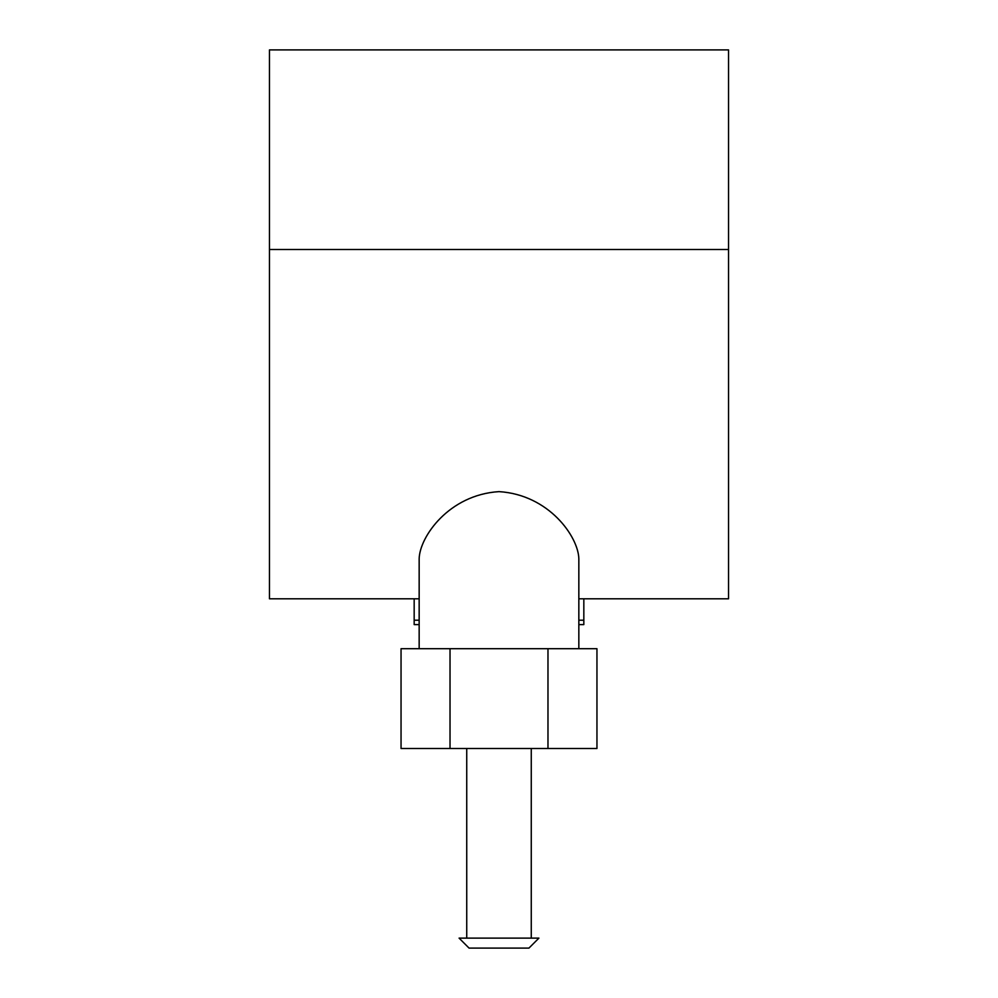 <?xml version="1.0" encoding="UTF-8"?>
<svg xmlns="http://www.w3.org/2000/svg" width="998" height="998" viewBox="0 0 998 998"><rect width="100%" height="100%" fill="white"/><g stroke="black" fill="none" stroke-linecap="round" stroke-linejoin="round"><path stroke-width="1.5" d="M450.023 648.7L596.954 648.7L596.954 748.5L401.046 748.5L401.046 648.7L450.023 648.7L450.023 748.5M547.977 648.7L547.977 748.5M578.84 648.7L578.84 558.693C578.304 536.862 549.112 494.734 499 491.627C448.888 494.734 419.696 536.862 419.16 558.693L419.16 648.7M578.84 598.8L728.54 598.8L728.54 49.9L269.46 49.9L269.46 249.5L728.54 249.5M269.46 249.5L269.46 598.8L419.16 598.8M578.84 620.207L583.83 620.207L583.83 598.8M583.83 620.207L583.83 624.598L578.84 624.598M419.16 624.598L414.17 624.598L414.17 620.207L419.16 620.207M414.17 598.8L414.17 620.207M459.08 938.12L538.92 938.12L528.94 948.1L469.06 948.1L459.08 938.12M466.74 748.5L466.74 938.12M531.26 748.5L531.26 938.12"/></g></svg>
